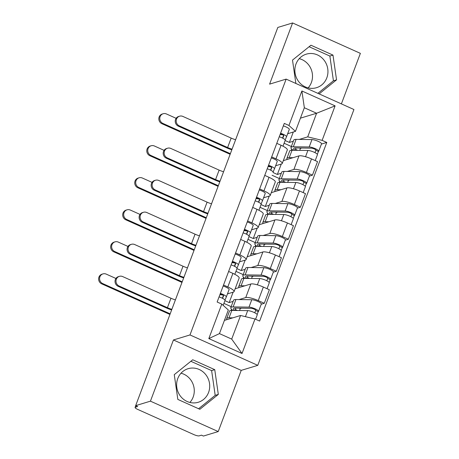<?xml version="1.0" encoding="UTF-8"?>
<svg xmlns="http://www.w3.org/2000/svg" width="459" height="459" viewBox="0 0 459 459"><rect width="100%" height="100%" fill="white"/><g stroke="black" fill="none" stroke-linecap="round" stroke-linejoin="round"><path stroke-width="0.69" d="M181.012 373.207A17.534 16.455 -106.9 0 1 193.147 397.087A17.534 16.455 -106.9 0 1 189.888 402.451M208.587 392.399A17.534 16.455 -106.9 0 1 198.265 402.262A17.534 16.455 -106.9 0 1 181.127 396.989A17.534 16.455 -106.9 0 1 177.759 378.566A17.534 16.455 -106.9 0 1 188.075 368.709A17.534 16.455 -106.9 0 1 205.213 373.976A17.534 16.455 -106.9 0 1 208.587 392.399M299.245 58.649A17.534 16.455 -106.9 0 1 311.38 82.528A17.534 16.455 -106.9 0 1 308.127 87.893M326.819 77.841A17.534 16.455 -106.9 0 1 316.498 87.703A17.534 16.455 -106.9 0 1 299.36 82.431A17.534 16.455 -106.9 0 1 295.992 64.013A17.534 16.455 -106.9 0 1 306.314 54.151A17.534 16.455 -106.9 0 1 323.452 59.418A17.534 16.455 -106.9 0 1 326.819 77.841M341.387 103.889L360.378 53.359L292.595 22.95L277.821 27.437L135.663 405.641L150.432 401.16L218.22 431.563L241.222 370.379L257.774 365.353L353.935 109.517L286.146 79.109L189.986 334.944L173.433 339.97L150.432 401.16M218.22 431.563L203.446 436.05L201.472 435.161L199.172 435.861A4.498 0.981 -159.4 0 1 193.732 434.541L137.803 409.451A4.498 0.981 -159.4 0 1 135.078 407.42L135.738 405.676M292.595 22.95L269.594 84.135L286.146 79.109M135.893 405.75L135.336 407.231L137.637 406.531L135.663 405.641M239.099 299.572L245.743 297.552A10.339 2.261 20.6 0 1 258.251 300.593L264.281 303.296L269.37 289.744L263.346 287.041A10.339 2.261 -159.4 0 0 250.838 284.001L235.151 288.763M224.927 300.662L229.19 302.579L233.143 301.379M234.079 291.614L239.173 278.062A10.339 2.261 -159.4 0 0 232.908 273.392L227.813 286.938A10.339 2.261 20.6 0 1 234.079 291.614A10.339 2.261 20.6 0 1 233.493 292.056L227.475 293.88M227.813 286.938L223.533 285.022M231.164 306.646L223.9 303.388M261.234 304.219L264.281 303.296M232.908 273.392L228.628 271.47M251.136 267.54L257.786 265.52A10.339 2.261 20.6 0 1 270.288 268.561L276.318 271.263L281.413 257.717L275.383 255.009A10.339 2.261 -159.4 0 0 262.881 251.968L247.189 256.73M236.964 268.635L241.233 270.546L245.186 269.347M235.57 252.989L239.856 254.911A10.339 2.261 20.6 0 1 246.122 259.587A10.339 2.261 20.6 0 1 245.531 260.024L239.512 261.854M243.207 274.614L235.943 271.355M273.271 272.193L276.318 271.263M246.122 259.587L251.211 246.035A10.339 2.261 -159.4 0 0 244.951 241.359L240.665 239.437M263.179 235.507L269.823 233.488A10.339 2.261 20.6 0 1 282.331 236.528L288.355 239.237L293.45 225.685L287.426 222.982A10.339 2.261 -159.4 0 0 274.918 219.941L259.232 224.703M249.002 236.603L253.27 238.519L257.224 237.314M247.613 220.957L251.893 222.879A10.339 2.261 20.6 0 1 258.159 227.555A10.339 2.261 20.6 0 1 257.574 227.997L251.555 229.821M255.244 242.587L247.98 239.328M285.314 240.16L288.355 239.237M258.159 227.555L263.254 214.003A10.339 2.261 -159.4 0 0 256.988 209.327L252.702 207.405M275.216 203.475L281.866 201.461A10.339 2.261 20.6 0 1 294.368 204.502L300.398 207.204L305.493 193.652L299.463 190.95A10.339 2.261 -159.4 0 0 286.955 187.909L271.269 192.671M261.045 204.571L265.308 206.487L269.261 205.288M259.651 188.93L263.936 190.846A10.339 2.261 20.6 0 1 270.196 195.523A10.339 2.261 20.6 0 1 269.611 195.964L263.592 197.789M267.281 210.555L260.018 207.296M297.352 208.128L300.398 207.204M270.196 195.523L275.291 181.971A10.339 2.261 -159.4 0 0 269.026 177.3L264.745 175.378M287.259 171.448L293.903 169.428A10.339 2.261 20.6 0 1 306.411 172.469L312.436 175.172L317.53 161.62L311.5 158.917A10.339 2.261 -159.4 0 0 298.998 155.876L283.312 160.639M273.082 172.544L277.351 174.454L281.304 173.255M271.688 156.898L275.974 158.82A10.339 2.261 20.6 0 1 282.239 163.496A10.339 2.261 20.6 0 1 281.648 163.932L275.635 165.762M279.324 178.522L272.061 175.263M309.389 176.095L312.436 175.172M282.239 163.496L287.334 149.944A10.339 2.261 -159.4 0 0 281.069 145.268L276.783 143.346M277.351 174.454L281.258 164.052M265.308 206.487L269.221 196.079M253.27 238.519L257.183 228.112M241.233 270.546L245.14 260.144M229.19 302.579L233.103 292.176M240.579 315.488L254.992 318.994L242.025 353.487L208.822 338.593L221.789 304.099L228.33 309.991L219.454 333.607L231.703 339.103L240.579 315.488L224.417 320.399M300.438 118.152L316.601 113.247L304.346 107.75L295.47 131.36L288.929 125.468L284.287 123.385L217.141 302.016L221.789 304.099M288.929 125.468L301.896 90.974L335.099 105.868L322.132 140.362L307.725 136.857L316.601 113.247L335.099 105.868M254.992 318.994L259.633 321.076L326.779 142.445L322.132 140.362M257.774 365.353L189.986 334.944M241.222 370.379L173.433 339.97M192.728 359.781L174.265 374.659L177.828 399.41L199.854 409.29L218.312 394.413L214.749 369.661L192.728 359.781M319.12 93.9L336.545 79.855L332.982 55.103L310.961 45.223L292.503 60.1L295.866 83.469M285.125 140.511L289.388 142.422L293.341 141.223M299.297 139.416L307.725 136.857M289.388 142.422L293.301 132.02M295.47 131.36L287.673 133.73M321.432 144.069L326.779 142.445M291.362 146.49L284.098 143.237M242.025 353.487L231.703 339.103M208.822 338.593L219.454 333.607M304.346 107.75L301.896 90.974M198.604 408.728L215.191 395.36L211.628 370.608L190.858 361.29M211.628 370.608L214.749 369.661M215.191 395.36L218.312 394.413M317.869 93.338L333.429 80.801L329.866 56.05L309.091 46.732M329.866 56.05L332.982 55.103M333.429 80.801L336.545 79.855M171.626 309.963A11.349 2.479 20.6 0 1 166.456 307.978L118.135 286.307A5.169 4.854 -106.9 0 1 115.031 281.252A5.169 4.854 -106.9 0 1 118.411 276.639L119.374 276.341A5.169 4.854 73.1 0 0 116.001 280.954A5.169 4.854 73.1 0 0 119.099 286.014L167.42 307.685A8.428 1.842 -159.4 0 0 171.855 309.349M167.42 307.685L170.972 298.241L122.651 276.57A5.169 4.854 73.1 0 0 119.374 276.341M222.54 298.333L223.59 295.906A2.697 0.591 -159.4 0 0 223.59 295.912A2.697 0.591 -159.4 0 0 220.136 294.047M222.322 294.862A10.563 2.306 20.6 0 1 219.913 294.649M224.956 300.083L226.321 296.95A5.617 1.228 -159.4 0 0 226.327 296.939A5.617 1.228 -159.4 0 0 220.377 293.421M226.333 296.927L229.098 289.56A5.617 1.228 -159.4 0 0 229.104 289.549A5.617 1.228 -159.4 0 0 223.154 286.026M225.013 300.427L223.166 305.344L225.008 300.438A5.617 1.228 -159.4 0 0 225.013 300.427A5.617 1.228 -159.4 0 0 219.063 296.91M170.972 298.241A8.428 1.842 -159.4 0 0 175.407 299.899M169.939 314.455L101.72 283.857A5.169 4.854 -106.9 0 1 98.622 278.802A5.169 4.854 -106.9 0 1 101.996 274.189L102.959 273.897A5.169 4.854 73.1 0 0 99.586 278.51A5.169 4.854 73.1 0 0 102.69 283.564L170.169 313.836M115.926 278.464L106.236 274.121A5.169 4.854 73.1 0 0 102.959 273.897M231.571 309.314L231.33 309.957L232.352 310.416M226.981 319.619A13.489 2.943 20.6 0 1 226.694 318.546L229.471 311.15A13.489 2.943 20.6 0 1 231.829 310.41L247.688 310.617A5.617 1.228 20.6 0 1 253.798 312.327A5.617 1.228 20.6 0 1 257.229 314.88L255.583 319.257M226.694 318.546A13.489 2.943 20.6 0 1 229.047 317.8L232.805 317.852M234.647 310.445A10.563 2.306 20.6 0 1 233.516 308.689A10.563 2.306 20.6 0 1 235.364 308.109L251.228 308.31A2.697 0.591 20.6 0 1 254.16 309.136A2.697 0.591 20.6 0 1 255.806 310.359A2.697 0.591 20.6 0 1 255.652 310.473L254.779 312.797M239.529 310.508L240.241 308.603L241.612 308.19M235.851 308.115L234.974 310.45M233.883 310.439L232.547 310.164A13.489 2.943 20.6 0 1 230.785 307.662A13.489 2.943 20.6 0 1 233.138 306.922L249.002 307.123A5.617 1.228 20.6 0 1 255.106 308.832A5.617 1.228 20.6 0 1 258.537 311.386A5.617 1.228 20.6 0 1 258.222 311.627L257.143 314.49M230.785 307.662L233.562 300.272A13.489 2.943 20.6 0 1 235.92 299.526L251.779 299.733A5.617 1.228 20.6 0 1 257.889 301.443A5.617 1.228 20.6 0 1 261.32 303.996L258.537 311.386M239.248 308.161L240.241 308.603M235.324 309.515L237.481 310.485M231.33 309.957L232.036 309.745M255.766 310.169L255.652 310.473L258.222 311.627M183.663 277.93A11.349 2.479 20.6 0 1 178.499 275.951L130.178 254.275A5.169 4.854 -106.9 0 1 127.074 249.22A5.169 4.854 -106.9 0 1 130.448 244.607L131.412 244.314A5.169 4.854 73.1 0 0 128.038 248.927A5.169 4.854 73.1 0 0 131.142 253.982L179.463 275.658A8.428 1.842 -159.4 0 0 183.898 277.316M179.463 275.658L183.015 266.214L134.694 244.538A5.169 4.854 73.1 0 0 131.412 244.314M234.578 266.3L235.628 263.885A2.697 0.591 -159.4 0 0 235.628 263.879A2.697 0.591 -159.4 0 0 232.179 262.014M234.36 262.829A10.563 2.306 20.6 0 1 231.956 262.617M236.999 268.05L238.359 264.918A5.617 1.228 -159.4 0 0 238.364 264.906A5.617 1.228 -159.4 0 0 232.415 261.389M241.141 257.516L238.364 264.906L241.141 257.528A5.617 1.228 -159.4 0 0 241.141 257.516A5.617 1.228 -159.4 0 0 235.192 253.999M237.056 268.4L234.83 274.316L237.051 268.412A5.617 1.228 -159.4 0 0 237.056 268.4A5.617 1.228 -159.4 0 0 231.101 264.877M183.015 266.214A8.428 1.842 -159.4 0 0 187.444 267.872M195.706 245.904A11.349 2.479 20.6 0 1 190.537 243.918L142.215 222.242A5.169 4.854 -106.9 0 1 139.111 217.187A5.169 4.854 -106.9 0 1 142.491 212.574L143.455 212.282A5.169 4.854 73.1 0 0 140.075 216.895A5.169 4.854 73.1 0 0 143.179 221.949L191.501 243.626A8.428 1.842 -159.4 0 0 195.936 245.284M191.501 243.626L195.052 234.182L146.731 212.506A5.169 4.854 73.1 0 0 143.455 212.282M246.615 234.268L247.671 231.841A2.697 0.591 -159.4 0 0 247.671 231.847A2.697 0.591 -159.4 0 0 244.217 229.988M246.403 230.802A10.563 2.306 20.6 0 1 243.993 230.584M249.036 236.024L250.402 232.891A5.617 1.228 -159.4 0 0 250.407 232.874A5.617 1.228 -159.4 0 0 244.452 229.357M250.407 232.862L253.179 225.495A5.617 1.228 -159.4 0 0 253.184 225.484A5.617 1.228 -159.4 0 0 247.235 221.967M249.094 236.368L246.867 242.283L249.088 236.379A5.617 1.228 -159.4 0 0 249.094 236.368A5.617 1.228 -159.4 0 0 243.144 232.851M195.052 234.182A8.428 1.842 -159.4 0 0 199.487 235.84M181.976 282.423L113.763 251.825A5.169 4.854 -106.9 0 1 110.659 246.77A5.169 4.854 -106.9 0 1 114.033 242.157L115.002 241.864A5.169 4.854 73.1 0 0 111.623 246.477A5.169 4.854 73.1 0 0 114.727 251.532L182.212 281.803M127.969 246.437L118.279 242.088A5.169 4.854 73.1 0 0 115.002 241.864M243.609 277.288L243.368 277.93L244.395 278.389M239.024 287.586A13.489 2.943 20.6 0 1 238.732 286.514L241.509 279.124A13.489 2.943 20.6 0 1 243.867 278.378L259.731 278.584A5.617 1.228 20.6 0 1 265.836 280.294A5.617 1.228 20.6 0 1 269.267 282.847L267.063 288.711M238.732 286.514A13.489 2.943 20.6 0 1 241.09 285.773L244.848 285.819M246.69 278.418A10.563 2.306 20.6 0 1 245.559 276.662A10.563 2.306 20.6 0 1 247.401 276.077L263.265 276.284A2.697 0.591 20.6 0 1 266.197 277.104A2.697 0.591 20.6 0 1 267.844 278.326A2.697 0.591 20.6 0 1 267.689 278.441L266.817 280.765M251.566 278.481L252.284 276.576L253.649 276.157M247.889 276.083L247.011 278.418M245.921 278.406L244.584 278.131A13.489 2.943 20.6 0 1 242.822 275.629A13.489 2.943 20.6 0 1 245.181 274.889L261.039 275.09A5.617 1.228 20.6 0 1 267.149 276.806A5.617 1.228 20.6 0 1 270.581 279.359A5.617 1.228 20.6 0 1 270.259 279.594L269.186 282.457M242.822 275.629L245.599 268.24A13.489 2.943 20.6 0 1 247.958 267.499L263.822 267.7A5.617 1.228 20.6 0 1 269.926 269.41A5.617 1.228 20.6 0 1 273.357 271.963L270.581 279.359M251.291 276.129L252.284 276.576M247.367 277.488L249.518 278.452M243.368 277.93L244.073 277.712M267.804 278.143L267.689 278.441L270.259 279.594M194.014 250.396L125.8 219.798A5.169 4.854 -106.9 0 1 122.696 214.737A5.169 4.854 -106.9 0 1 126.076 210.124L127.04 209.832A5.169 4.854 73.1 0 0 123.666 214.445A5.169 4.854 73.1 0 0 126.764 219.505L194.249 249.771M140.006 214.405L130.316 210.056A5.169 4.854 73.1 0 0 127.04 209.832M255.652 245.255L255.411 245.898L256.432 246.357M251.062 255.56A13.489 2.943 20.6 0 1 250.769 254.481L253.552 247.091A13.489 2.943 20.6 0 1 255.904 246.351L271.768 246.552A5.617 1.228 20.6 0 1 277.873 248.262A5.617 1.228 20.6 0 1 281.31 250.815L279.101 256.679M250.769 254.481A13.489 2.943 20.6 0 1 253.127 253.741L256.885 253.787M258.727 246.385A10.563 2.306 20.6 0 1 257.597 244.63A10.563 2.306 20.6 0 1 259.444 244.05L275.302 244.251A2.697 0.591 20.6 0 1 278.234 245.072A2.697 0.591 20.6 0 1 279.881 246.299A2.697 0.591 20.6 0 1 279.732 246.414L278.86 248.732M263.604 246.449L264.321 244.544L265.686 244.131M259.932 244.056L259.054 246.391M257.964 246.374L256.627 246.099A13.489 2.943 20.6 0 1 254.86 243.603A13.489 2.943 20.6 0 1 257.218 242.857L273.082 243.063A5.617 1.228 20.6 0 1 279.187 244.773A5.617 1.228 20.6 0 1 282.618 247.326A5.617 1.228 20.6 0 1 282.302 247.567L281.224 250.425M254.86 243.603L257.642 236.207A13.489 2.943 20.6 0 1 259.995 235.467L275.859 235.668A5.617 1.228 20.6 0 1 281.964 237.383A5.617 1.228 20.6 0 1 285.395 239.937L282.618 247.326M263.328 244.096L264.321 244.544M259.404 245.456L261.555 246.42M255.411 245.898L256.111 245.685M279.847 246.11L279.732 246.414L282.302 247.567M207.743 213.871A11.349 2.479 20.6 0 1 202.574 211.886L154.253 190.215A5.169 4.854 -106.9 0 1 151.154 185.155A5.169 4.854 -106.9 0 1 154.528 180.542L155.492 180.249A5.169 4.854 73.1 0 0 152.118 184.862A5.169 4.854 73.1 0 0 155.222 189.923L203.544 211.593A8.428 1.842 -159.4 0 0 207.973 213.251M203.544 211.593L207.089 202.149L158.768 180.479A5.169 4.854 73.1 0 0 155.492 180.249M258.658 202.241L259.708 199.826A2.697 0.591 -159.4 0 0 259.708 199.82A2.697 0.591 -159.4 0 0 256.26 197.955M258.44 198.77A10.563 2.306 20.6 0 1 256.03 198.552M261.079 203.991L262.439 200.858A5.617 1.228 -159.4 0 0 262.445 200.847A5.617 1.228 -159.4 0 0 256.495 197.33M262.45 200.835L265.216 193.468A5.617 1.228 -159.4 0 0 265.222 193.451A5.617 1.228 -159.4 0 0 259.272 189.934M261.131 204.335L258.91 210.251L261.125 204.347A5.617 1.228 -159.4 0 0 261.131 204.335A5.617 1.228 -159.4 0 0 255.181 200.818M207.089 202.149A8.428 1.842 -159.4 0 0 211.524 203.807M219.781 181.839A11.349 2.479 20.6 0 1 214.617 179.859L166.296 158.183A5.169 4.854 -106.9 0 1 163.192 153.128A5.169 4.854 -106.9 0 1 166.565 148.515L167.535 148.223A5.169 4.854 73.1 0 0 164.156 152.836A5.169 4.854 73.1 0 0 167.26 157.89L215.581 179.567A8.428 1.842 -159.4 0 0 220.016 181.225M215.581 179.567L219.132 170.117L170.811 148.446A5.169 4.854 73.1 0 0 167.535 148.223M270.695 170.209L271.751 167.782A2.697 0.591 -159.4 0 0 271.751 167.787A2.697 0.591 -159.4 0 0 268.297 165.923M270.483 166.737A10.563 2.306 20.6 0 1 268.073 166.525M273.116 171.959L274.476 168.826A5.617 1.228 -159.4 0 0 274.482 168.814A5.617 1.228 -159.4 0 0 268.532 165.297M274.488 168.803L277.259 161.436A5.617 1.228 -159.4 0 0 277.265 161.425A5.617 1.228 -159.4 0 0 271.309 157.907M273.174 172.303L273.168 172.32A5.617 1.228 -159.4 0 0 273.174 172.303A5.617 1.228 -159.4 0 0 267.224 168.786M219.132 170.117A8.428 1.842 -159.4 0 0 223.567 171.781M231.824 149.812A11.349 2.479 20.6 0 1 226.654 147.827L178.333 126.15A5.169 4.854 -106.9 0 1 175.229 121.096A5.169 4.854 -106.9 0 1 178.608 116.483L179.572 116.19A5.169 4.854 73.1 0 0 176.199 120.803A5.169 4.854 73.1 0 0 179.297 125.858L227.618 147.534A8.428 1.842 -159.4 0 0 232.053 149.192M227.618 147.534L231.17 138.09L182.848 116.414A5.169 4.854 73.1 0 0 179.572 116.19M282.738 138.176L283.788 135.749A2.697 0.591 -159.4 0 0 283.788 135.755A2.697 0.591 -159.4 0 0 280.334 133.896M282.52 134.711A10.563 2.306 20.6 0 1 280.11 134.493M285.154 139.932L286.519 136.799A5.617 1.228 -159.4 0 0 286.525 136.782A5.617 1.228 -159.4 0 0 280.575 133.265M289.302 129.392L286.525 136.782L289.296 129.404A5.617 1.228 -159.4 0 0 289.302 129.392A5.617 1.228 -159.4 0 0 283.352 125.875M285.211 140.276L282.985 146.191L285.205 140.288A5.617 1.228 -159.4 0 0 285.211 140.276A5.617 1.228 -159.4 0 0 279.261 136.759M231.17 138.09A8.428 1.842 -159.4 0 0 235.605 139.748M206.057 218.364L137.843 187.765A5.169 4.854 -106.9 0 1 134.739 182.711A5.169 4.854 -106.9 0 1 138.113 178.098L139.077 177.805A5.169 4.854 73.1 0 0 135.703 182.418A5.169 4.854 73.1 0 0 138.807 187.473L206.292 217.744M152.049 182.372L142.359 178.029A5.169 4.854 73.1 0 0 139.077 177.805M267.689 213.223L267.448 213.865L268.469 214.324M263.099 223.527A13.489 2.943 20.6 0 1 262.812 222.454L265.589 215.059A13.489 2.943 20.6 0 1 267.947 214.319L283.805 214.519A5.617 1.228 20.6 0 1 289.916 216.235A5.617 1.228 20.6 0 1 293.347 218.788L291.144 224.646M262.812 222.454A13.489 2.943 20.6 0 1 265.17 221.708L268.922 221.76M270.764 214.353A10.563 2.306 20.6 0 1 269.634 212.597A10.563 2.306 20.6 0 1 271.481 212.018L287.345 212.219A2.697 0.591 20.6 0 1 290.277 213.039A2.697 0.591 20.6 0 1 291.924 214.267A2.697 0.591 20.6 0 1 291.769 214.382L290.897 216.7M275.647 214.416L276.364 212.511L277.729 212.098M271.969 212.024L271.091 214.359M270.001 214.347L268.664 214.066A13.489 2.943 20.6 0 1 266.903 211.57A13.489 2.943 20.6 0 1 269.255 210.83L285.119 211.031A5.617 1.228 20.6 0 1 291.224 212.741A5.617 1.228 20.6 0 1 294.661 215.294A5.617 1.228 20.6 0 1 294.339 215.535L293.261 218.398M266.903 211.57L269.68 204.18A13.489 2.943 20.6 0 1 272.038 203.435L287.896 203.641A5.617 1.228 20.6 0 1 294.007 205.351A5.617 1.228 20.6 0 1 297.438 207.904L294.661 215.294M275.371 212.069L276.364 212.511M271.441 213.424L273.598 214.393M267.448 213.865L268.154 213.653M291.884 214.078L291.769 214.382L294.339 215.535M218.094 186.331L149.881 155.733A5.169 4.854 -106.9 0 1 146.777 150.678A5.169 4.854 -106.9 0 1 150.156 146.065L151.12 145.773A5.169 4.854 73.1 0 0 147.741 150.386A5.169 4.854 73.1 0 0 150.845 155.44L218.329 185.711M164.087 150.345L154.396 145.996A5.169 4.854 73.1 0 0 151.12 145.773M279.732 181.196L279.485 181.839L280.512 182.298M275.142 191.495A13.489 2.943 20.6 0 1 274.849 190.422L277.626 183.032A13.489 2.943 20.6 0 1 279.984 182.286L295.848 182.493A5.617 1.228 20.6 0 1 301.953 184.202A5.617 1.228 20.6 0 1 305.384 186.756L303.181 192.619M274.849 190.422A13.489 2.943 20.6 0 1 277.207 189.682L280.965 189.728M282.807 182.326A10.563 2.306 20.6 0 1 281.677 180.571A10.563 2.306 20.6 0 1 283.524 179.985L299.383 180.192A2.697 0.591 20.6 0 1 302.315 181.012A2.697 0.591 20.6 0 1 303.961 182.234A2.697 0.591 20.6 0 1 303.812 182.349L302.94 184.673M287.684 182.389L288.401 180.479L289.767 180.066M284.012 179.991L283.134 182.326M282.044 182.315L280.707 182.039A13.489 2.943 20.6 0 1 278.94 179.538A13.489 2.943 20.6 0 1 281.298 178.798L297.162 178.999A5.617 1.228 20.6 0 1 303.267 180.714A5.617 1.228 20.6 0 1 306.698 183.267A5.617 1.228 20.6 0 1 306.377 183.502L305.304 186.365M278.94 179.538L281.717 172.148A13.489 2.943 20.6 0 1 284.075 171.408L299.939 171.609A5.617 1.228 20.6 0 1 306.044 173.318A5.617 1.228 20.6 0 1 309.475 175.872L306.698 183.267M287.409 180.037L288.401 180.479M283.484 181.397L285.636 182.361M279.485 181.839L280.191 181.621M303.921 182.051L303.812 182.349L306.377 183.502M230.137 154.299L161.918 123.706A5.169 4.854 -106.9 0 1 158.82 118.646A5.169 4.854 -106.9 0 1 162.193 114.033L163.157 113.74A5.169 4.854 73.1 0 0 159.784 118.353A5.169 4.854 73.1 0 0 162.888 123.414L230.366 153.679M176.124 118.313L166.433 113.964A5.169 4.854 73.1 0 0 163.157 113.74M291.769 149.164L291.528 149.806L292.549 150.265M287.179 159.468A13.489 2.943 20.6 0 1 286.892 158.389L289.669 151A13.489 2.943 20.6 0 1 292.027 150.259L307.886 150.46A5.617 1.228 20.6 0 1 313.996 152.17A5.617 1.228 20.6 0 1 317.427 154.723L315.224 160.587M286.892 158.389A13.489 2.943 20.6 0 1 289.245 157.649L293.003 157.695M294.844 150.294A10.563 2.306 20.6 0 1 293.714 148.538A10.563 2.306 20.6 0 1 295.562 147.959L311.426 148.159A2.697 0.591 20.6 0 1 314.358 148.98A2.697 0.591 20.6 0 1 316.004 150.208A2.697 0.591 20.6 0 1 315.849 150.322L314.977 152.64M299.727 150.357L300.438 148.452L301.81 148.033M296.049 147.964L295.171 150.3M294.081 150.282L292.744 150.007A13.489 2.943 20.6 0 1 290.983 147.511A13.489 2.943 20.6 0 1 293.335 146.765L309.2 146.972A5.617 1.228 20.6 0 1 315.304 148.682A5.617 1.228 20.6 0 1 318.735 151.235A5.617 1.228 20.6 0 1 318.42 151.47L317.341 154.333M290.983 147.511L293.76 140.115A13.489 2.943 20.6 0 1 296.112 139.375L311.977 139.576A5.617 1.228 20.6 0 1 318.087 141.292A5.617 1.228 20.6 0 1 321.518 143.839L318.735 151.235M299.446 148.005L300.438 148.452M295.521 149.364L297.673 150.328M291.528 149.806L292.234 149.594M315.964 150.018L315.849 150.322L318.42 151.47M298.998 155.876L293.903 169.428M286.955 187.909L281.866 201.461M274.918 219.941L269.823 233.488M262.881 251.968L257.786 265.52M250.838 284.001L245.743 297.552M269.026 177.3L263.936 190.846M256.988 209.327L251.893 222.879M244.951 241.359L239.856 254.911M281.069 145.268L275.974 158.82M299.463 190.95L294.368 204.502M287.426 222.982L282.331 236.528M275.383 255.009L270.288 268.561M263.346 287.041L258.251 300.593M311.5 158.917L306.411 172.469M119.099 286.014L118.135 286.307M222.368 298.247L223.39 295.539M102.69 283.564L101.72 283.857M231.829 310.41L229.047 317.8M247.688 310.617L245.416 316.664M235.92 299.526L233.138 306.922M251.779 299.733L249.002 307.123M131.142 253.982L130.178 254.275M234.411 266.214L235.427 263.506M143.179 221.949L142.215 222.242M246.449 234.188L247.47 231.474M114.727 251.532L113.763 251.825M243.867 278.378L241.09 285.773M259.731 278.584L257.373 284.85M247.958 267.499L245.181 274.889M263.822 267.7L261.039 275.09M126.764 219.505L125.8 219.798M255.904 246.351L253.127 253.741M271.768 246.552L269.416 252.817M259.995 235.467L257.218 242.857M275.859 235.668L273.082 243.063M155.222 189.923L154.253 190.215M258.492 202.155L259.507 199.447M167.26 157.89L166.296 158.183M270.529 170.123L271.544 167.415M179.297 125.858L178.333 126.15M282.566 138.09L283.587 135.382M138.807 187.473L137.843 187.765M267.947 214.319L265.17 221.708M283.805 214.519L281.453 220.79M272.038 203.435L269.255 210.83M287.896 203.641L285.119 211.031M150.845 155.44L149.881 155.733M279.984 182.286L277.207 189.682M295.848 182.493L293.49 188.758M284.075 171.408L281.298 178.798M299.939 171.609L297.162 178.999M162.888 123.414L161.918 123.706M292.027 150.259L289.245 157.649M307.886 150.46L305.533 156.726M296.112 139.375L293.335 146.765M311.977 139.576L309.2 146.972M226.327 296.939L229.104 289.549M250.407 232.874L253.184 225.484M262.445 200.847L265.222 193.451M274.482 168.814L277.265 161.425"/></g></svg>
